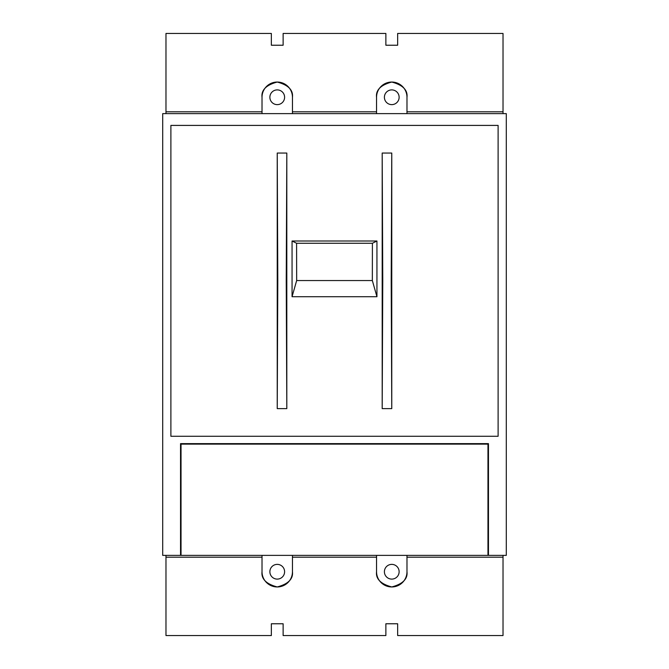 <?xml version="1.0" encoding="UTF-8"?>
<svg xmlns="http://www.w3.org/2000/svg" width="669" height="669" viewBox="0 0 669 669"><rect width="100%" height="100%" fill="white"/><g stroke="black" fill="none" stroke-linecap="round" stroke-linejoin="round"><path stroke-width="1" d="M384.399 97.256A7.359 7.359 0 0 0 391.766 104.623A7.359 7.359 0 0 0 399.125 97.256A7.359 7.359 0 0 0 391.766 89.897A7.359 7.359 0 0 0 384.399 97.256M269.875 97.256A7.359 7.359 0 0 0 277.234 104.623A7.359 7.359 0 0 0 284.601 97.256A7.359 7.359 0 0 0 277.234 89.897A7.359 7.359 0 0 0 269.875 97.256M292.453 113.621L292.453 111.807L376.547 111.807L376.547 113.621M165.979 113.621L165.979 111.807L262.022 111.807L262.022 113.621M165.979 111.807L165.979 33.45L271.346 33.45L271.346 45.233L283.129 45.233L283.129 33.45L385.871 33.45L385.871 45.233L397.654 45.233L397.654 33.45L503.021 33.45L503.021 113.621M406.978 113.621L406.978 111.807L503.021 111.807M376.547 111.807L376.547 97.256C375.685 90.064 380.753 84.996 391.766 82.044C402.771 84.996 407.847 90.064 406.978 97.256L406.978 111.807M262.022 111.807L262.022 97.256C261.153 90.064 266.229 84.996 277.234 82.044C288.247 84.996 293.315 90.064 292.453 97.256L292.453 111.807M292.453 97.256A15.22 15.22 0 0 0 277.234 82.044A15.22 15.22 0 0 0 262.022 97.256M406.978 97.256A15.22 15.22 0 0 0 391.766 82.044A15.22 15.22 0 0 0 376.547 97.256M382.191 408.625L391.766 408.625L391.198 280.838L391.766 153.05L382.191 153.05L382.768 280.838L382.191 408.625L382.191 153.05M277.234 408.625L286.809 408.625L286.232 280.838L286.809 153.05L277.234 153.05L277.802 280.838L277.234 408.625L277.234 153.05M162.709 555.379L181.031 555.379L181.031 444.124L487.969 444.124L487.969 555.379L506.291 555.379L506.291 113.621L162.709 113.621L162.709 555.379M488.462 555.379L488.462 443.631L180.538 443.631L180.538 555.379M487.969 554.559L488.462 554.559M180.538 554.559L181.031 554.559M498.112 125.404L170.888 125.404L170.888 436.272L498.112 436.272L498.112 125.404M286.809 408.625L286.809 153.05M391.766 408.625L391.766 153.05M487.969 555.379L181.031 555.379M284.601 571.744A7.359 7.359 0 0 0 277.234 564.377A7.359 7.359 0 0 0 269.875 571.744A7.359 7.359 0 0 0 277.234 579.103A7.359 7.359 0 0 0 284.601 571.744M399.125 571.744A7.359 7.359 0 0 0 391.766 564.377A7.359 7.359 0 0 0 384.399 571.744A7.359 7.359 0 0 0 391.766 579.103A7.359 7.359 0 0 0 399.125 571.744M376.547 555.379L376.547 557.193L292.453 557.193L292.453 555.379M503.021 555.379L503.021 557.193L406.978 557.193L406.978 555.379M503.021 557.193L503.021 635.55L397.654 635.55L397.654 623.767L385.871 623.767L385.871 635.55L283.129 635.55L283.129 623.767L271.346 623.767L271.346 635.55L165.979 635.55L165.979 555.379M262.022 555.379L262.022 557.193L165.979 557.193M292.453 557.193L292.453 571.744C293.315 578.936 288.247 584.004 277.234 586.956C266.229 584.004 261.153 578.936 262.022 571.744L262.022 557.193M406.978 557.193L406.978 571.744C407.847 578.936 402.771 584.004 391.766 586.956C380.753 584.004 375.685 578.936 376.547 571.744L376.547 557.193M376.547 571.744A15.22 15.22 0 0 0 391.766 586.956A15.22 15.22 0 0 0 406.978 571.744M262.022 571.744A15.22 15.22 0 0 0 277.234 586.956A15.22 15.22 0 0 0 292.453 571.744M372.407 243.265L372.34 280.545L296.66 280.545L296.593 243.265L292.06 240.999L376.94 240.999L372.407 243.265L296.593 243.265M372.34 280.545L376.94 296.71L292.06 296.71L296.66 280.545M292.06 296.71L292.06 240.999M376.94 296.71L376.94 240.999"/></g></svg>
